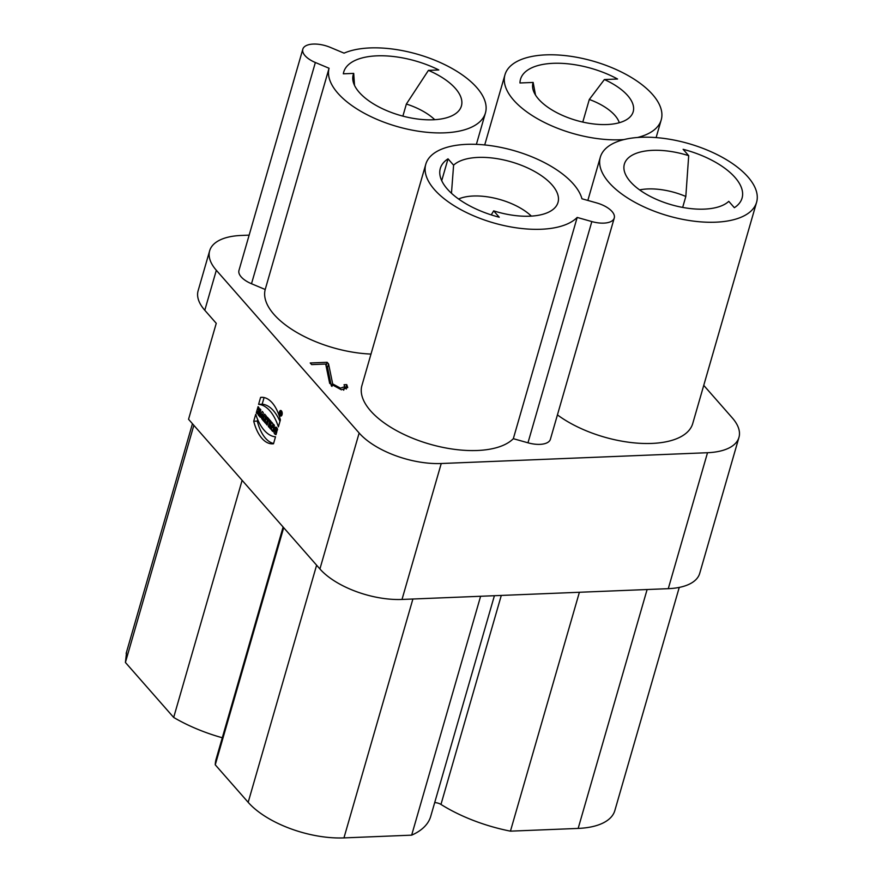 <?xml version="1.0" encoding="UTF-8"?>
<svg xmlns="http://www.w3.org/2000/svg" width="882" height="882" viewBox="0 0 882 882"><rect width="100%" height="100%" fill="white"/><g stroke="black" fill="none" stroke-linecap="round" stroke-linejoin="round"><path stroke-width="1.32" d="M259.396 416.249L260.289 417.263L260.752 416.469L262.56 419.854L263.222 412.544L262.23 411.42L259.396 416.249L260.289 417.263L260.752 416.469L262.56 419.854L263.222 412.544L262.23 411.42L259.396 416.249L261.678 416.161M264.446 419.071L264.402 421.949L265.482 423.195L265.537 419.876A2.282 1.18 -92.3 0 0 266.562 418.156A2.282 1.18 -92.3 0 0 265.956 415.665L264.633 414.143L262.88 420.218L263.762 421.232L264.446 419.071L264.402 421.949L265.482 423.195L265.537 419.876A2.282 1.18 -92.3 0 0 266.562 418.156A2.282 1.18 -92.3 0 0 265.956 415.665L264.633 414.143L262.88 420.218L263.762 421.232L264.402 419.016L266.397 418.939M266.849 418.641L267.555 419.435L266.232 424.033L267.114 425.047L268.448 420.449L269.153 421.254L269.572 419.777L267.279 417.164L266.849 418.641L267.555 419.435L266.232 424.033L267.114 425.047L268.448 420.449L269.153 421.254L269.572 419.777L267.279 417.164L266.849 418.641L268.514 418.575M268.293 426.392L269.186 427.406L270.939 421.331L270.046 420.317L268.293 426.392L269.186 427.406L270.939 421.331L270.046 420.317L268.293 426.392L269.495 426.348M256.309 412.732L257.202 413.746L257.886 411.354L258.878 412.478L258.183 414.871L259.076 415.885L260.829 409.821L259.936 408.807L259.308 411.012L258.316 409.887L258.955 407.682L258.062 406.668L256.309 412.732L257.202 413.746L257.886 411.354L258.878 412.478L258.183 414.871L259.076 415.885L260.829 409.821L259.936 408.807L259.308 411.012L258.316 409.887L258.955 407.682L258.062 406.668L256.309 412.732L257.511 412.688M253.729 421.232A37.342 19.371 -92.3 0 0 273.508 443.767L275.504 436.822A44.42 23.053 87.7 0 1 255.725 414.286L253.729 421.232A37.342 19.371 -92.3 0 0 272.626 443.844A37.342 19.371 -92.3 0 0 273.508 443.767L275.504 436.822A44.42 23.053 87.7 0 1 255.725 414.286L253.729 421.232L257.29 421.089L257.72 419.6M282.042 414.738A2.811 1.455 -92.3 0 0 281.975 411.883A2.811 1.455 -92.3 0 0 280.641 410.472A2.811 1.455 -92.3 0 0 279.296 413.338A2.811 1.455 -92.3 0 0 280.873 416.084A2.811 1.455 -92.3 0 0 282.042 414.738A2.811 1.455 -92.3 0 0 280.708 410.472A2.811 1.455 -92.3 0 0 279.517 414.617A2.811 1.455 -92.3 0 0 282.042 414.738M269.859 428.167L270.708 429.137L271.689 425.752L271.557 430.107L272.681 431.397L274.434 425.322L273.585 424.352L272.637 427.671L272.759 423.404L271.612 422.103L269.859 428.167L270.708 429.137L271.689 425.752L271.557 430.107L272.681 431.397L274.434 425.322L273.585 424.352L272.637 427.671L272.759 423.404L271.612 422.103L269.859 428.167L271.006 428.123M275.449 432.478L275.978 430.648L276.871 431.662L276.022 434.606C271.601 433.955 274.897 422.511 277.565 429.225L277.191 430.559L275.658 428.817L275.449 432.478L275.978 430.648L276.871 431.662L276.022 434.606L275.471 427.186L277.565 429.225L277.191 430.559C275.173 428.31 274.6 428.95 275.449 432.478L276.639 432.434M703.748 385.379L732.292 417.903A62.556 28.886 -163.9 0 1 738.951 437.417A62.556 28.886 -163.9 0 1 707.518 452.72L441.243 463.513A62.556 28.886 -163.9 0 1 359.15 433.018L319.912 568.956L188.55 419.281L216.255 323.319L204.789 310.266A62.556 28.886 -163.9 0 1 198.119 290.751L209.662 250.764A62.556 28.886 -163.9 0 1 241.106 235.461L249.154 235.13M359.15 433.018L216.333 270.278A62.556 28.886 -163.9 0 1 209.662 250.764M258.602 404.342L260.598 397.396A37.342 19.371 87.7 0 1 280.388 419.942L278.381 426.877A44.42 23.053 -92.3 0 0 258.602 404.342L260.598 397.396A37.342 19.371 87.7 0 1 261.491 397.33A37.342 19.371 87.7 0 1 280.388 419.942L278.381 426.877A44.42 23.053 -92.3 0 0 258.602 404.342L262.163 404.199A44.42 23.053 87.7 0 1 279.958 421.42M679.25 587.412L614.842 810.558A72.986 33.703 -163.9 0 1 578.162 828.418L510.435 831.153A104.263 48.146 -163.9 0 1 440.967 804.439A6.251 2.889 16.1 0 0 434.683 802.62M494.405 595.714L430.725 816.346A104.263 48.146 -163.9 0 1 411.662 835.155L343.947 837.9A72.986 33.703 -163.9 0 1 248.173 802.322L215.252 764.815A104.263 48.146 -163.9 0 1 216.134 759.104L283.111 527.028M222.297 737.76A104.263 48.146 -163.9 0 1 173.677 717.441L125.409 662.448L126.633 651.765M533.147 82.434L519.961 82.974A65.147 30.076 -163.9 0 1 520.512 79.259A65.147 30.076 -163.9 0 1 617.576 79.016L604.391 79.545A52.126 24.068 -163.9 0 1 631.005 115.895A52.126 24.068 -163.9 0 1 587.368 123.017A52.126 24.068 -163.9 0 1 538.571 99.126A52.126 24.068 -163.9 0 1 532.651 87.505A52.126 24.068 -163.9 0 1 533.147 82.434L535.506 95.047M451.463 193.257L453.602 165.188A56.305 25.997 -163.9 0 1 501.329 159.433A56.305 25.997 -163.9 0 1 552 184.856A56.305 25.997 -163.9 0 1 556.476 205.749A56.305 25.997 -163.9 0 1 493.677 210.864L499.256 217.215A66.205 30.572 -163.9 0 1 440.305 168.44A66.205 30.572 -163.9 0 1 448.023 158.837L441.717 180.678M582.782 122.08L589.308 99.468A43.791 20.22 -163.9 0 1 619.307 122.719M589.308 99.468L604.391 79.545M688.699 155.673L683.12 149.312A66.205 30.572 -163.9 0 1 742.071 198.086A66.205 30.572 -163.9 0 1 734.353 207.7L728.775 201.339A56.305 25.997 -163.9 0 1 681.047 207.105A56.305 25.997 -163.9 0 1 630.365 181.681A56.305 25.997 -163.9 0 1 623.894 167.756A56.305 25.997 -163.9 0 1 688.699 155.673L685.821 196.465A45.875 21.179 16.1 0 0 639.626 189.906M685.821 196.465L682.668 207.413M608.999 182.541A81.32 37.551 16.1 0 0 692.568 220.996A81.32 37.551 16.1 0 0 756.591 202.287A81.32 37.551 16.1 0 0 688.875 143.656A81.32 37.551 16.1 0 0 600.322 157.183A81.32 37.551 16.1 0 0 608.999 182.541M557.435 414.893A81.32 37.551 16.1 0 0 638.91 443.249A81.32 37.551 16.1 0 0 692.734 423.525L756.591 202.287M448.023 158.837L453.602 165.188M493.677 210.864L491.241 214.888M531.35 216.101A45.875 21.179 16.1 0 0 458.574 199.001M577.181 217.435A81.32 37.551 -163.9 0 1 508.429 226.487A81.32 37.551 -163.9 0 1 434.451 189.608A81.32 37.551 -163.9 0 1 425.786 164.25A81.32 37.551 -163.9 0 1 503.589 147.989A81.32 37.551 -163.9 0 1 581.955 198.781L596.618 202.904A20.848 9.625 16.1 0 1 614.258 218.019A20.848 9.625 16.1 0 1 591.833 221.569L577.181 217.435L513.324 438.685A81.32 37.551 -163.9 0 1 444.572 447.725A81.32 37.551 -163.9 0 1 370.594 410.858A81.32 37.551 -163.9 0 1 361.929 385.489L425.786 164.25M614.258 218.019L550.401 439.258A20.848 9.625 -163.9 0 1 527.976 442.808L513.324 438.685M402.876 116.137L406.37 104.032L428.432 70.373A56.305 25.997 -163.9 0 1 459.875 109.335A56.305 25.997 -163.9 0 1 433.106 119.776A56.305 25.997 -163.9 0 1 352.745 78.41A56.305 25.997 -163.9 0 1 353.715 73.393L354.509 85.378M353.715 73.393L343.33 73.812A66.183 30.561 -163.9 0 1 343.726 72.037A66.183 30.561 -163.9 0 1 438.806 69.954L428.432 70.373M434.749 119.698A45.875 21.179 16.1 0 0 406.37 104.032M476.379 144.361L485.442 112.94A81.32 37.551 -163.9 0 0 436.998 61.123A81.32 37.551 -163.9 0 0 344.068 53.152L330.364 47.407A20.848 9.625 16.1 0 0 302.824 49.172A20.848 9.625 16.1 0 0 315.359 62.501L329.063 68.256L265.206 289.494L251.502 283.739A20.848 9.625 -163.9 0 1 238.967 270.41L302.824 49.172M485.442 112.94A81.32 37.551 -163.9 0 1 421.42 131.65A81.32 37.551 -163.9 0 1 337.85 93.205A81.32 37.551 -163.9 0 1 329.063 68.256M370.991 354.068A81.32 37.551 -163.9 0 1 273.993 314.444A81.32 37.551 -163.9 0 1 265.206 289.494M346.725 384.607L347.728 387.529L341.389 389.8L329.67 383.383L325.69 364.046L311.655 364.608L310.221 362.976L327.134 362.293L326.108 365.843L327.542 367.474L328.567 363.924L332.679 383.902L340.496 388.179L344.719 386.669L344.057 384.717L346.725 384.607L345.7 388.157L346.35 389.061M344.267 388.212L345.7 388.157M327.542 367.474L331.334 385.897M327.134 362.293L328.567 363.924M319.912 568.956A62.556 28.886 16.1 0 0 402.005 599.451L668.28 588.669A62.556 28.886 16.1 0 0 699.713 573.355L738.951 437.417M624.059 139.554A81.32 37.551 -163.9 0 1 513.633 100.129A81.32 37.551 -163.9 0 1 504.967 74.772A81.32 37.551 -163.9 0 1 568.989 56.062A81.32 37.551 -163.9 0 1 652.559 94.506A81.32 37.551 -163.9 0 1 661.224 119.875A81.32 37.551 -163.9 0 1 637.499 137.493M510.435 831.153L579.397 592.263M480.613 596.265L411.662 835.155M215.252 764.815L283.695 527.69M242.12 480.315L173.677 717.441M125.409 662.448L193.853 425.322M271.689 425.752L272.692 425.708M271.557 430.107L273.078 430.052M272.637 427.671L273.773 427.616M281.843 414.518A2.37 1.235 -92.3 0 0 281.788 412.092A2.37 1.235 -92.3 0 0 280.663 410.902A2.37 1.235 -92.3 0 0 279.528 413.327A2.37 1.235 -92.3 0 0 280.851 415.643A2.37 1.235 -92.3 0 0 281.843 414.518A2.37 1.235 -92.3 0 0 280.719 410.902A2.37 1.235 -92.3 0 0 279.704 414.408A2.37 1.235 -92.3 0 0 281.843 414.518M264.082 397.55L262.163 404.199M260.598 397.396L262.373 397.33M273.585 443.47A37.342 19.371 87.7 0 1 257.29 421.089M257.886 411.354L260.411 411.255M258.878 412.478L260.08 412.434M258.183 414.871L259.385 414.827M259.308 411.012L260.499 410.968M267.555 419.435L269.208 419.369M266.232 424.033L267.422 423.988M268.448 420.449L269.385 420.416M265.096 416.635L265.14 418.266L265.096 416.635L266.419 416.58M262.88 420.218L264.071 420.163M264.402 421.949L265.504 421.905M262.097 414.187L261.226 415.654L261.888 416.403L262.097 414.187L261.226 415.654L261.888 416.403L262.097 414.187L263.079 414.154M261.888 416.403L262.88 416.359M260.752 416.469L262.869 416.392M261.778 417.649L262.759 417.605M261.667 418.84L262.66 418.796M280.509 413.261L281.237 412.137L280.873 415.146L280.509 413.261L279.991 414.132L280.73 411.563L281.226 412.126L280.873 415.146L280.674 413.46L280.255 414.121M280.674 413.46L281.369 413.426M280.818 412.159L280.906 413.228M279.991 414.132L280.73 411.563L281.226 412.126M216.333 270.278L204.789 310.266M527.976 442.808L591.833 221.569M251.502 283.739L315.359 62.501M332.679 383.902L331.952 386.415M441.243 463.513L402.005 599.451M668.28 588.669L707.518 452.72M647.112 589.529L578.162 828.418M440.967 804.439L501.296 595.427M343.947 837.9L412.897 599.01M316.616 565.197L248.173 802.322M265.306 416.866L266.485 416.822M587.842 200.435L600.322 157.183M343.693 390.219L344.719 386.669M656.109 137.592L661.224 119.875M484.714 144.946L504.967 74.772M192.452 423.724L126.148 653.408M275.658 428.817L277.323 428.751M281.435 410.869L280.663 410.902M281.623 415.62L280.851 415.643M266.551 418.211L265.14 418.266"/></g></svg>
